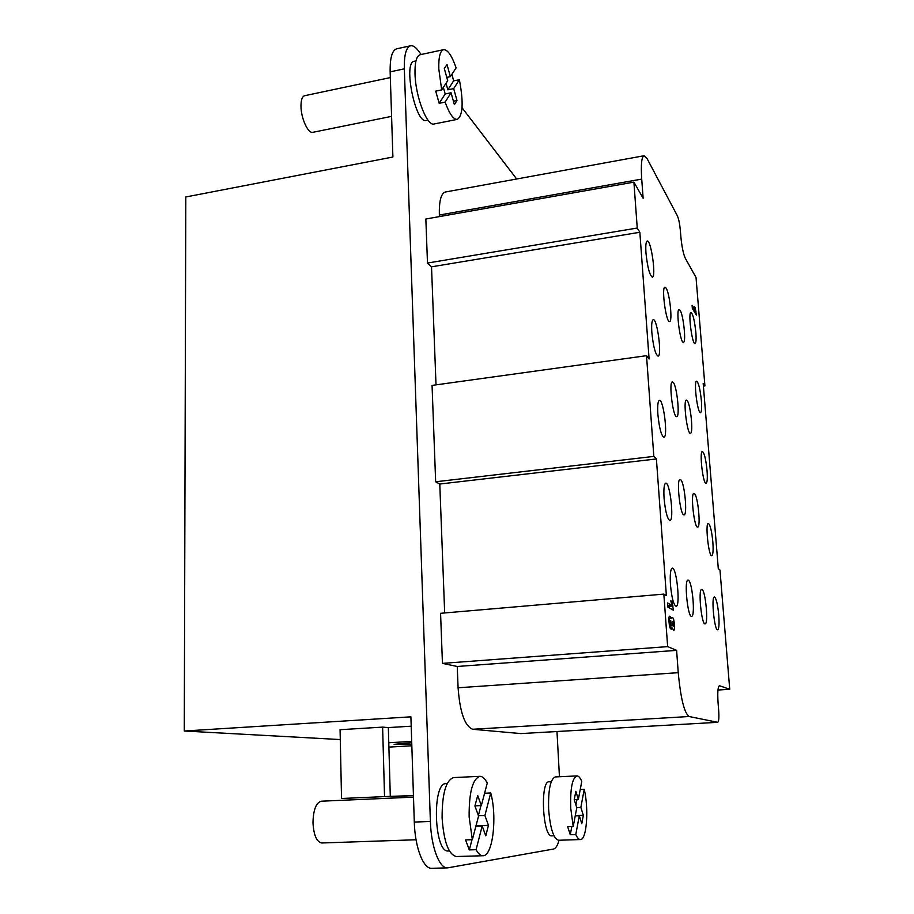 <?xml version="1.0" encoding="UTF-8"?>
<svg xmlns="http://www.w3.org/2000/svg" width="914" height="914" viewBox="0 0 914 914"><rect width="100%" height="100%" fill="white"/><g stroke="black" fill="none" stroke-linecap="round" stroke-linejoin="round"><path stroke-width="1.37" d="M411.837 745.801L388.896 747.092M413.436 795.591L390.027 796.368M413.436 795.626L390.038 796.631M390.301 796.357L341.539 798.493L390.301 796.357L388.336 727.578L411.209 726.196M341.539 798.493L340.077 729.703L382.612 727.121L388.336 727.578M384.543 796.574L382.612 727.121M388.77 742.739L411.7 741.437M574.232 799.647L575.843 791.33L578.356 799.396L581.772 781.379C580.207 777.711 578.585 775.895 576.917 775.917C572.221 777.963 570.165 788.736 570.736 808.239L573.215 826.496L576.78 807.748L574.232 799.647M580.23 789.513L584.229 789.342L580.858 807.393L583.338 815.322L575.283 815.631M583.338 815.322L581.795 823.697L579.293 815.756L575.786 834.551L570.267 834.745L567.674 826.702L573.215 826.496M584.229 789.342C588.959 808.57 586.742 840.115 580.413 839.543C578.848 839.566 577.305 837.898 575.786 834.551M570.267 834.745L571.833 826.553M575.226 815.916L579.293 815.756M574.255 799.567L578.356 799.396M575.934 805.04L576.997 799.453M580.858 807.393L576.723 807.565M580.413 839.543L558.58 840.263C553.484 838.652 550.159 828.278 548.629 809.13C548.16 789.719 550.388 778.979 555.324 776.934L576.917 775.917M549.234 781.778L549.165 781.79C539.877 780.625 542.653 837.601 551.896 835.83L553.987 835.762M474.914 805.977L477.714 795.546L481.335 805.577L487.253 783.104C484.957 778.522 482.501 776.272 479.896 776.329C472.561 778.922 468.973 792.427 469.133 816.83L472.344 839.68L478.57 816.042L474.914 805.977M484.58 793.238L490.738 792.964L484.911 815.505L488.453 825.319L476.011 825.776M488.453 825.319L485.78 835.842L482.192 825.993L476.068 849.689L469.305 849.906L465.557 839.909L472.344 839.68M490.738 792.964C497.365 816.842 492.806 856.338 482.969 855.733C480.57 855.778 478.273 853.767 476.068 849.689M472.001 839.692L469.305 849.906M475.897 826.222L482.192 825.993M474.949 805.851L481.335 805.577M480.993 805.6L478.376 815.505M484.911 815.505L478.468 815.756M479.896 776.329L453.63 777.586C445.929 780.19 442.09 793.626 442.102 817.881C443.781 841.714 448.534 854.601 456.349 856.532L482.969 855.733M446.226 783.618L446.089 783.618C431.819 782.224 433.979 853.265 448.328 850.968L449.38 850.934M444.318 68.561L447.026 64.551L450.374 76.65L456.12 67.865C451.836 55.571 447.654 49.505 443.564 49.676C440.091 50.876 438.503 57.308 438.811 68.984L441.691 89.903L447.7 80.718L444.318 68.561M453.687 88.624L447.86 89.823L453.618 80.889L459.365 79.701L453.687 88.624L456.977 100.483L453.401 101.203M456.977 100.483L454.372 104.687L451.059 92.771L445.118 102.105L439.177 103.305L435.715 91.137L441.691 89.903M459.365 79.701C463.638 102.231 462.952 115.461 457.32 119.368C453.481 119.665 449.414 113.907 445.118 102.105M439.177 103.305L445.187 93.971L451.059 92.771M443.347 87.378L445.187 93.971M446.775 77.393L450.374 76.65M451.95 74.24L453.618 80.889M447.86 89.823L446.032 83.277M457.32 119.368L434.081 123.984C427.135 126.635 415.527 96.873 415.013 74.011C414.762 62.392 416.453 55.96 420.109 54.726L443.564 49.676M415.961 60.918L414.225 61.295C402.823 62.221 415.63 124.487 426.221 120.385L427.923 120.042M416.053 839.76L321.819 842.982C316.655 841.988 313.708 835.213 312.976 822.657C313.319 809.827 316.084 802.686 321.271 801.201L413.482 797.145M670.75 620.755L670.019 620.389L670.373 624.605L671.105 624.947L670.75 620.755M673.07 621.931L672.338 621.577L672.693 625.747L673.424 626.09L673.07 621.931M669.139 618.767L669.665 620.423M670.408 626.33L670.396 628.067M671.379 618.595L671.939 617.396L672.761 617.773C674.212 618.23 675.24 630.454 673.812 630.272L672.076 627.929L671.504 629.163L670.682 628.798C669.197 628.409 668.145 615.967 669.608 616.185L671.379 618.595L668.911 618.789M672.076 627.929L670.168 628.078M671.927 605.399L670.819 600.818L671.961 601.469L673.367 610.152L667.894 607.159L667.586 602.966L671.927 605.399L667.791 605.719M673.058 606.039L668.979 606.382L669.082 607.81M671.002 601.549L671.961 601.469M668.979 606.382L668.808 605.662M702.078 589.553C705.642 591.187 708.59 624.365 705.105 623.896C701.564 625.119 697.965 588.833 701.678 589.427L702.078 589.553M694.526 493.64C698.022 496.405 700.958 527.527 697.668 527.092C694.24 528.372 690.31 492.863 693.932 493.366L694.526 493.64M687.202 400.595C690.618 404.354 693.543 433.647 690.447 433.259C687.145 434.596 682.895 399.681 686.414 400.092L687.202 400.595M680.085 310.28C683.432 314.919 686.345 342.601 683.444 342.247C680.267 343.63 675.72 309.183 679.136 309.515L680.085 310.28M680.77 479.781C684.597 482.855 687.648 515.268 684.038 514.845C680.267 516.227 676.097 478.97 680.073 479.462L680.77 479.781M673.298 382.429C677.034 386.576 680.085 417.013 676.703 416.635C673.07 418.075 668.534 381.469 672.396 381.858L673.298 382.429M666.066 288.07C669.711 293.154 672.75 321.865 669.596 321.534C666.112 323.03 661.222 286.882 664.958 287.19L666.066 288.07M695.862 332.49C696.354 339.288 696.08 342.978 695.04 343.573C692.172 344.852 687.876 312.062 690.973 312.405C692.995 314.028 694.617 320.723 695.862 332.49M701.392 400.755C701.906 408.032 701.609 411.997 700.512 412.648C697.542 413.893 693.452 380.784 696.628 381.184C698.604 382.669 700.193 389.204 701.392 400.755M707.048 470.573C707.596 478.365 707.276 482.615 706.088 483.335C703.037 484.557 699.164 451.048 702.409 451.505C704.34 452.876 705.894 459.228 707.048 470.573M712.84 541.991C713.411 550.331 713.069 554.901 711.812 555.712C708.67 556.889 705.025 522.899 708.327 523.414C710.212 524.682 711.72 530.874 712.84 541.991M718.758 615.065C719.375 623.999 718.998 628.923 717.65 629.826C714.451 630.968 711.023 596.385 714.394 596.968C716.222 598.133 717.673 604.165 718.758 615.065M645.97 253.007C645.501 245.649 645.924 241.662 647.215 241.056C651.076 239.628 656.401 277.308 652.322 277.159C649.591 275.228 647.466 267.185 645.97 253.007M651.853 332.662C651.351 324.699 651.808 320.368 653.224 319.694C657.223 318.301 662.239 356.311 658.034 356.117C655.349 354.369 653.293 346.543 651.853 332.662M657.886 414.465C657.36 405.827 657.863 401.132 659.394 400.378C663.53 399.007 668.225 437.475 663.895 437.235C661.268 435.635 659.268 428.049 657.886 414.465M664.09 498.496C663.53 489.127 664.078 484.02 665.735 483.163C669.996 481.838 674.349 520.889 669.905 520.592C667.346 519.129 665.403 511.771 664.09 498.496M670.465 584.846C669.871 574.678 670.465 569.114 672.258 568.165C676.634 566.874 680.633 606.645 676.074 606.279C673.595 604.954 671.721 597.813 670.465 584.846M695.257 310.589L694.412 306.487L695.246 307.881L696.342 315.09L692.344 308.464L692.092 305.299L695.257 310.589L693.76 310.806M696.08 311.971L694.594 312.188M656.401 458.954L439.783 484.02L435.658 481.781L653.83 456.406L656.401 458.954L666.375 595.585L663.838 594.111L440.571 613.305L442.445 663.381L667.654 646.621L676.6 650.357L457.24 666.477L458.085 687.774C459.925 712.326 464.792 726.162 472.675 729.269L520.786 733.588L717.73 722.311C718.827 721.557 719.147 717.581 718.678 710.406L718.084 703.049C717.41 692.526 717.844 686.757 719.409 685.717L729.726 689.282L719.969 569.982L718.29 568.622L703.186 383.423L704.911 385.925L703.403 386.119M729.726 689.282L717.958 690.036M717.639 722.311L689.122 716.519L472.675 729.269M676.6 650.357L678.245 672.67C680.667 698.433 684.289 713.046 689.122 716.519M442.445 663.381L457.24 666.477M663.838 594.111L667.654 646.621M444.672 612.951L439.783 484.02M639.846 232.259L431.522 266.819L427.489 263.049L637.241 228.032L639.846 232.259L649.1 358.996L646.518 355.683L432.059 385.411L435.658 481.781M646.518 355.683L653.83 456.406M436.012 384.863L431.522 266.819M704.911 385.925L696.034 277.513L685.294 258.239C683.306 253.864 681.821 246.677 680.861 236.692L680.347 230.374C679.719 223.759 678.725 218.903 677.354 215.784L647.203 158.842L644.039 155.746C641.559 156.865 640.794 164.646 641.719 179.098L643.136 198.247L633.905 182.137L425.844 219.006L427.489 263.049M633.905 182.137L637.241 228.032M644.039 155.746L445.312 192.02C441.028 193.448 439.028 201.114 439.348 215.03L439.406 216.595M688.471 580.276C692.401 582.127 695.44 616.79 691.612 616.322C687.705 617.624 683.923 579.533 688.014 580.139L688.471 580.276M390.347 77.587L304.682 95.707C302.214 96.484 300.98 99.98 300.98 106.195C300.969 118.294 308.155 133.878 312.874 132.302L391.592 116.364M430.391 821.458C431.088 846.89 439.417 868.768 447.643 867.866L431.831 868.3C423.388 869.203 414.922 847.415 414.293 822.074L430.391 821.458L404.331 68.836C404.057 54.954 406.136 47.265 410.557 45.78C412.842 45.346 415.344 46.888 418.075 50.407L421.205 54.486M462.038 107.738L516.673 178.995M404.331 68.836L390.152 71.852C389.924 58.005 392.083 50.327 396.63 48.819L410.557 45.78M390.152 71.852L392.894 157.025L185.805 196.978L184.274 731.017L340.294 739.563M556.98 731.52L559.448 776.74M559.048 840.24C557.563 845.621 555.689 848.558 553.416 849.06L447.643 867.866M184.274 731.017L410.9 716.827L414.293 822.074M411.791 744.476L394.151 744.339L411.734 742.728M669.356 625.073L671.059 624.936M669.299 624.685L670.373 624.605M669.539 625.999L672.693 625.747M670.442 616.573L669.219 616.664M672.761 617.773L671.55 617.875M678.245 672.67L458.085 687.774M641.719 179.098L439.348 215.03M551.256 781.687L549.165 781.79M447.186 783.572L446.089 783.618M669.368 625.085L671.105 624.947M520.934 733.588L717.73 722.311"/></g></svg>
